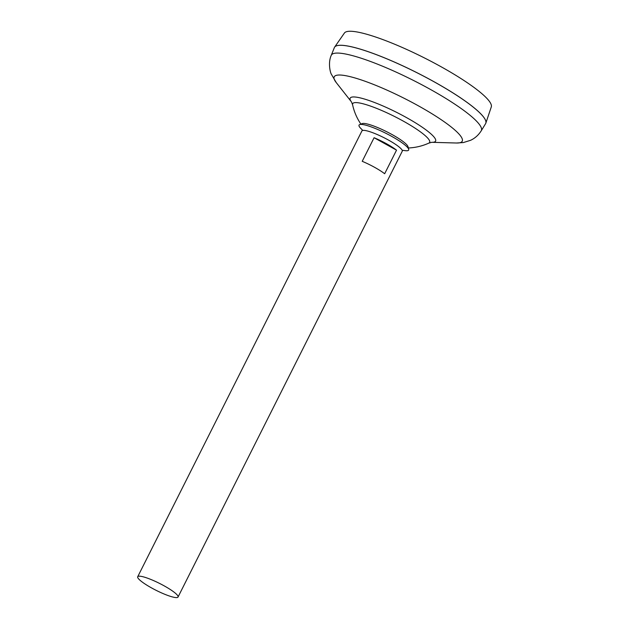 <?xml version="1.0" encoding="UTF-8"?>
<svg xmlns="http://www.w3.org/2000/svg" width="629" height="629" viewBox="0 0 629 629"><rect width="100%" height="100%" fill="white"/><g stroke="black" fill="none" stroke-linecap="round" stroke-linejoin="round"><path stroke-width="0.94" d="M137.704 576.746L361.934 130.926A22.573 3.86 26.7 0 1 362.847 130.407A22.573 3.86 26.7 0 1 386.12 138.797A22.573 3.86 26.7 0 1 402.261 151.212L178.038 597.031A22.573 3.86 26.7 0 1 177.119 597.55A22.573 3.86 26.7 0 1 153.853 589.161A22.573 3.86 26.7 0 1 137.704 576.746A22.573 3.86 26.7 0 1 138.624 576.227A22.573 3.86 26.7 0 1 161.897 584.624A22.573 3.86 26.7 0 1 178.038 597.031M396.529 150.15L384.665 173.746A22.573 3.86 -153.3 0 0 362.218 161.315L374.09 137.72A22.573 3.86 26.7 0 1 396.529 150.15L374.09 137.72M334.447 47.411A84.648 14.467 26.7 0 1 334.636 47.096L344.409 33.038A82.234 14.058 26.7 0 1 347.578 31.45A82.234 14.058 26.7 0 1 431.47 61.556A82.234 14.058 26.7 0 1 491.296 106.914L485.84 123.142A84.648 14.467 26.7 0 1 485.698 123.481M334.636 47.096A84.648 14.467 26.7 0 1 337.899 45.461A84.648 14.467 26.7 0 1 424.253 76.447A84.648 14.467 26.7 0 1 485.84 123.142M336.735 45.752A84.624 14.467 26.7 0 1 337.922 45.469A84.624 14.467 26.7 0 1 418.662 73.562A84.624 14.467 26.7 0 1 485.667 120.658M337.883 45.485A84.648 14.467 26.7 0 1 425.676 77.233A84.648 14.467 26.7 0 1 485.588 123.669L481.224 130.808A83.956 14.349 26.7 0 0 421.8 84.75A83.956 14.349 26.7 0 0 334.722 53.261A83.956 14.349 26.7 0 0 331.231 55.376L334.361 47.607A84.648 14.467 26.7 0 1 337.883 45.485M351.501 101.961L352.586 104.752A43.087 7.367 26.7 0 1 354.426 102.692A43.087 7.367 26.7 0 1 403.11 121.012A43.087 7.367 26.7 0 1 428.844 143.113L431.738 142.311M362.76 130.423L360.189 127.773A27.77 4.749 26.7 0 1 359.646 124.613L362.202 123.606A25.915 4.427 26.7 0 1 362.689 123.481A25.915 4.427 26.7 0 1 391.977 134.504A25.915 4.427 26.7 0 1 407.977 146.628L408.693 149.277A27.77 4.749 26.7 0 1 407.529 150.701A27.77 4.749 26.7 0 1 405.831 150.732L402.167 150.245M359.646 124.613A27.77 4.749 26.7 0 1 360.165 124.471A27.77 4.749 26.7 0 1 386.929 133.828A27.77 4.749 26.7 0 1 408.693 149.277M337.12 75.181A71.643 12.25 26.7 0 1 418.081 105.656A71.643 12.25 26.7 0 1 459.312 142.854A71.643 12.25 26.7 0 1 456.45 143.011L431.777 142.311A47.804 8.169 26.7 0 0 433.64 142.209A47.804 8.169 26.7 0 0 406.13 117.387A47.804 8.169 26.7 0 0 352.114 97.055A47.804 8.169 26.7 0 0 351.477 101.929L336.208 82.533A71.643 12.25 26.7 0 1 337.12 75.181M456.45 143.011L463.314 142.571L470.578 140.306C474.919 138.301 478.465 135.133 481.224 130.808M352.586 104.752A54.825 54.825 0 0 0 360.944 124.165M408.339 147.972A54.825 54.825 0 0 0 428.844 143.113M336.208 82.533L331.279 74.096C330.343 72.689 327.827 62.916 331.231 55.376"/></g></svg>
